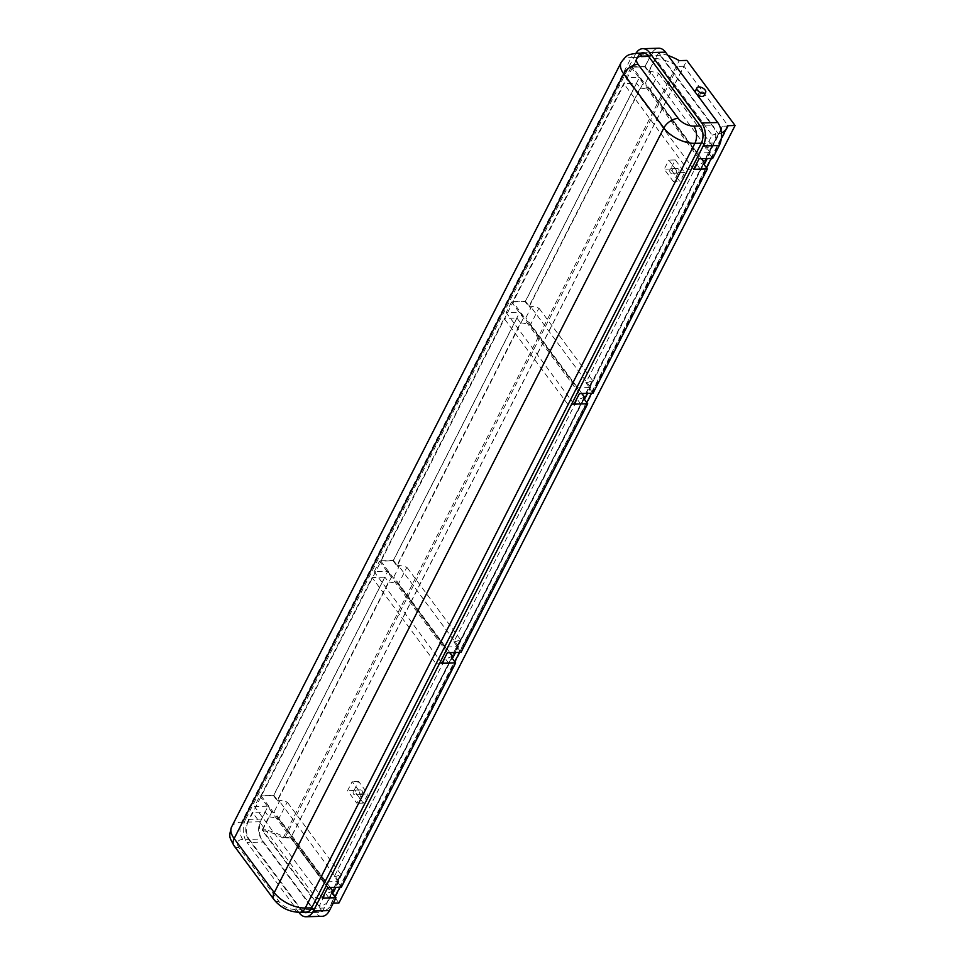 <?xml version="1.0" encoding="UTF-8"?>
<svg xmlns="http://www.w3.org/2000/svg" width="965" height="965" viewBox="0 0 965 965"><rect width="100%" height="100%" fill="white"/><g stroke="black" fill="none" stroke-linecap="round" stroke-linejoin="round"><path stroke-width="0.72" stroke-dasharray="4.83 3.62" d="M699.323 92.724L700.445 93.629L699.323 92.724M697.731 95.837L698.853 96.729L697.731 95.837M670.084 169.43A2.352 1.448 -91.5 0 0 669.915 171.951A2.352 1.448 -91.5 0 0 671.266 173.302A2.352 1.448 -91.5 0 0 672.34 172.482A2.352 1.448 -91.5 0 0 672.509 169.949A2.352 1.448 -91.5 0 0 671.145 168.61A2.352 1.448 -91.5 0 0 670.084 169.43M678.757 172.313A2.352 1.448 88.5 0 1 677.695 173.133A2.352 1.448 88.5 0 1 676.332 171.782A2.352 1.448 88.5 0 1 676.501 169.261A2.352 1.448 88.5 0 1 677.563 168.441A2.352 1.448 88.5 0 1 678.926 169.78A2.352 1.448 88.5 0 1 678.757 172.313M353.419 790.914A2.352 1.448 -91.5 0 0 353.25 793.435A2.352 1.448 -91.5 0 0 354.613 794.786A2.352 1.448 -91.5 0 0 355.675 793.954A2.352 1.448 -91.5 0 0 355.844 791.433A2.352 1.448 -91.5 0 0 354.493 790.082A2.352 1.448 -91.5 0 0 353.419 790.914M362.104 793.785A2.352 1.448 88.5 0 1 361.031 794.617A2.352 1.448 88.5 0 1 359.68 793.266A2.352 1.448 88.5 0 1 359.836 790.745A2.352 1.448 88.5 0 1 360.91 789.913A2.352 1.448 88.5 0 1 362.261 791.264A2.352 1.448 88.5 0 1 362.104 793.785M704.076 95.475A4.897 2.545 27 0 0 702.411 91.977A4.897 2.545 27 0 0 697.357 90.083A4.897 2.545 27 0 0 695.343 91.036M322.033 916.328A16.333 10.084 88.5 0 1 315.266 912.432L263.071 842.047A16.333 10.084 88.5 0 1 261.551 819.032L268.101 806.173L254.483 806.535L259.85 795.98L273.481 795.63L387.749 571.352L374.131 571.714L379.498 561.172L393.129 560.81L397.049 566.105L523.718 317.497L519.797 312.214L506.167 312.564L511.546 302.021L525.165 301.659L529.097 306.954L643.365 82.688L639.433 77.393L625.815 77.755L631.182 67.2L644.813 66.85L648.733 72.134L658.456 53.063L718.491 134.038L708.78 153.109L712.701 158.405M525.165 301.659L639.433 77.393M703.401 163.652L589.133 387.93L593.053 393.213M393.129 560.81L519.797 312.214M583.765 398.473L457.096 647.081L461.017 652.364M451.717 657.623L337.448 881.889L341.369 887.185M273.481 795.63L277.401 800.914L391.669 576.648L387.749 571.352M644.813 66.85L651.363 53.992A16.333 10.084 88.5 0 1 658.781 48.25M338.944 902.975L290.67 837.885L686.815 60.409M361.537 794.183L356.893 803.278L347.557 790.697L352.201 781.59L361.537 794.183L367.955 794.002L363.322 803.109L353.986 790.516L358.618 781.421L367.955 794.002M673.558 181.806L664.222 169.213L668.866 160.106L678.202 172.699L673.558 181.806L679.975 181.637L670.639 169.044L675.283 159.937L684.619 172.53L679.975 181.637M695.283 92.242A4.897 2.545 27 0 0 696.923 94.461M668.021 55.475A34.354 17.853 27 0 0 658.456 53.063M721.386 132.989A34.354 17.853 -153 0 1 718.491 134.038M332.069 892.444L322.358 911.515A34.354 17.853 27 0 0 330.488 905.653A34.354 17.853 27 0 0 331.333 903.18L333.251 903.131M322.358 911.515L262.311 830.539A34.354 17.853 -153 0 1 283.071 838.078L290.67 837.885M298.812 912.311L247.016 842.469L263.071 842.047M261.551 819.032L245.508 819.454L635.308 54.414L651.363 53.992M311.43 908.367L324.276 908.029L329.246 898.282L316.399 898.62L252.432 812.349L247.462 822.096A12.243 7.563 -91.5 0 0 248.596 839.357L261.443 839.019A12.243 7.563 88.5 0 1 260.309 821.758L265.279 812.011L252.432 812.349M310.67 909.488L300.791 909.754A12.243 7.563 -91.5 0 0 303.661 912.202M300.791 909.754L248.596 839.357M709.118 152.735L696.272 153.073L632.304 66.814L637.274 57.056L650.121 56.718A12.243 7.563 88.5 0 1 655.681 52.412A12.243 7.563 88.5 0 1 660.748 55.331L712.942 125.727A12.243 7.563 88.5 0 1 714.076 142.989L709.118 152.735L705.536 147.898A30.277 15.729 27 0 0 712.086 145.45L703.545 162.216A30.277 15.729 -153 0 1 696.995 164.665L585.888 382.719L589.47 387.544L700.578 169.49L687.731 169.84L623.764 83.569L512.656 301.623L525.503 301.285L636.611 83.231L623.764 83.569M660.748 55.331L647.913 55.68A12.243 7.563 -91.5 0 0 646.441 54.112M641.122 53.123A12.243 7.563 -91.5 0 0 637.274 57.056M647.913 55.68L700.107 126.065L712.942 125.727M701.314 143.182A12.243 7.563 -91.5 0 0 700.107 126.065M589.47 387.544L576.624 387.894L512.656 301.623M380.62 560.774L444.588 647.033L457.422 646.695L580.93 404.311L568.083 404.649L504.116 318.39L380.62 560.774L393.455 560.436L516.963 318.052L504.116 318.39M260.972 795.594L324.94 881.853L337.786 881.515L448.882 663.462L436.047 663.799L372.08 577.54L260.972 795.594L273.819 795.244L384.914 577.191L372.08 577.54M635.947 53.28A16.333 10.084 -91.5 0 0 635.308 54.414M245.508 819.454A16.333 10.084 -91.5 0 0 247.016 842.469M262.311 830.539L272.034 811.469L268.101 806.173M529.097 306.954A34.354 17.853 -153 0 1 531.184 307.316L525.816 317.871A34.354 17.853 27 0 0 523.718 317.497M648.733 72.134A34.354 17.853 -153 0 1 650.832 72.508L645.452 83.05A34.354 17.853 27 0 0 643.365 82.688M283.071 838.078L679.215 60.614M277.401 800.914A34.354 17.853 -153 0 1 279.5 801.288L274.12 811.83A34.354 17.853 27 0 0 272.034 811.469M397.049 566.105A34.354 17.853 -153 0 1 399.148 566.467L393.768 577.022A34.354 17.853 27 0 0 391.669 576.648M331.333 903.18L727.477 125.703M589.133 387.93A34.354 17.853 27 0 0 590.616 387.46L587.601 393.358M457.096 647.081A34.354 17.853 27 0 0 458.568 646.61L455.564 652.509M337.448 881.889A34.354 17.853 27 0 0 338.92 881.431L335.917 887.33M708.78 153.109A34.354 17.853 27 0 0 710.252 152.651L707.249 158.549M358.618 781.421L352.201 781.59M363.322 803.109L356.893 803.278M353.986 790.516L347.557 790.697M684.619 172.53L678.202 172.699M670.639 169.044L664.222 169.213M675.283 159.937L668.866 160.106M449.859 652.666L393.768 577.022M458.568 646.61L399.148 566.467M447.386 652.726L379.498 561.172M442.018 663.269L374.131 571.714M330.211 887.474L274.12 811.83M338.92 881.431L279.5 801.288M327.75 887.547L259.85 795.98M322.37 898.089L254.483 806.535M701.543 158.694L645.452 83.05M710.252 152.651L650.832 72.508M693.702 169.309L625.815 77.755M699.082 158.767L631.182 67.2M581.907 393.515L525.816 317.871M590.616 387.46L531.184 307.316M579.434 393.575L511.546 302.021M574.054 404.13L506.167 312.564M632.304 66.814L645.151 66.464L650.121 56.718M525.503 301.285L529.085 306.122L640.193 88.068L636.611 83.231M700.578 169.49L696.995 164.665M393.455 560.436L397.037 565.261L520.545 322.877L516.963 318.052M580.93 404.311L577.347 399.474L453.84 641.87L457.422 646.695M448.882 663.462L445.299 658.625L334.204 876.678L337.786 881.515M273.819 795.244L277.401 800.082L388.497 582.028L384.914 577.191M645.151 66.464L648.733 71.301L655.283 58.443L712.086 135.052L705.536 147.898M329.246 898.282L325.663 893.445L319.101 906.304A30.277 15.729 27 0 0 328.426 900.695A30.277 15.729 27 0 0 329.33 897.462L335.35 897.305L291.008 837.511L683.98 66.247L728.334 126.053L722.303 126.21A30.277 15.729 -153 0 1 721.41 129.431A30.277 15.729 -153 0 1 712.086 135.052M683.98 66.247L677.961 66.404A30.277 15.729 27 0 0 655.283 58.443M319.101 906.304L262.311 829.695A30.277 15.729 -153 0 1 284.989 837.668L291.008 837.511M324.276 908.029A12.243 7.563 88.5 0 1 318.715 912.335A12.243 7.563 88.5 0 1 313.637 909.404L261.443 839.019M262.311 829.695L268.861 816.848L265.279 812.011M648.733 71.301A30.277 15.729 -153 0 1 658.588 73.316L650.048 90.083A30.277 15.729 27 0 0 640.193 88.068M284.989 837.668L677.961 66.404M277.401 800.082A30.277 15.729 -153 0 1 287.256 802.096L278.716 818.863A30.277 15.729 27 0 0 268.861 816.848M397.037 565.261A30.277 15.729 -153 0 1 406.904 567.275L398.364 584.042A30.277 15.729 27 0 0 388.497 582.028M529.085 306.122A30.277 15.729 -153 0 1 538.952 308.137L530.4 324.891A30.277 15.729 27 0 0 520.545 322.877M329.33 897.462L722.303 126.21M335.35 897.305L728.334 126.053M585.888 382.719A30.277 15.729 27 0 0 592.438 380.27L583.897 397.037A30.277 15.729 -153 0 1 577.347 399.474M453.84 641.87A30.277 15.729 27 0 0 460.389 639.421L451.849 656.176A30.277 15.729 -153 0 1 445.299 658.625M334.204 876.678A30.277 15.729 27 0 0 340.754 874.23L332.213 890.997A30.277 15.729 -153 0 1 325.663 893.445M460.389 639.421L406.904 567.275M451.849 656.176L398.364 584.042M340.754 874.23L287.256 802.096M332.213 890.997L278.716 818.863M712.086 145.45L658.588 73.316M703.545 162.216L650.048 90.083M592.438 380.27L538.952 308.137M583.897 397.037L530.4 324.891M249.211 839.285L301.068 909.211L294.639 909.38A12.243 6.369 -153 0 1 279.126 901.696L239.043 847.644A12.243 6.369 -153 0 1 242.782 839.453L249.211 839.285A12.243 7.563 88.5 0 1 248.077 822.023L241.648 822.192L631.255 57.538L637.684 57.369L248.077 822.023M637.684 57.369A12.243 7.563 88.5 0 1 643.245 53.063M306.134 912.13A12.243 7.563 88.5 0 1 301.068 909.211M315.266 912.432L299.21 912.854M313.637 909.404L310.778 909.488M260.309 821.758L247.462 822.096M714.076 142.989L701.241 143.327M242.782 839.453A12.243 7.563 88.5 0 1 241.648 822.192A24.499 12.726 27 0 0 231.6 826.945M621.207 62.303A24.499 12.726 -153 0 1 631.255 57.538A12.243 7.563 -91.5 0 1 636.828 53.232M294.639 909.38A12.243 7.563 -91.5 0 0 299.717 912.311M279.126 901.696A12.243 7.238 -36.6 0 1 274.036 899.67M239.043 847.644A12.243 7.238 -36.6 0 1 233.952 845.617M697.405 95.993L698.986 92.881M677.695 173.133L671.266 173.302M361.031 794.617L354.613 794.786M330.488 905.653L335.12 896.545M339.873 887.221L454.768 661.737M459.521 652.412L586.804 402.586M591.557 393.262L706.452 167.765M711.205 158.441L721.289 138.658M360.91 789.913L354.493 790.082M677.563 168.441L671.145 168.61M328.426 900.695L721.41 129.431M698.853 96.729L700.445 93.629M318.715 912.335L305.869 912.673M655.681 52.412L642.835 52.749"/><path stroke-width="1.45" d="M696.923 94.461A4.897 2.545 27 0 0 702.062 96.428A4.897 2.545 27 0 0 704.076 95.475L705.656 92.375A4.897 2.545 27 0 0 703.992 88.877A4.897 2.545 27 0 0 698.937 86.971A4.897 2.545 27 0 0 696.935 87.924A4.897 2.545 27 0 0 698.6 91.422A4.897 2.545 27 0 0 703.654 93.328A4.897 2.545 27 0 0 705.656 92.375M587.601 393.358L585.236 398.014A34.354 17.853 -153 0 1 583.765 398.473L587.685 403.768L574.054 404.13L579.434 393.575L593.053 393.213L707.333 168.947L703.401 163.652A34.354 17.853 -153 0 0 704.884 163.194L701.543 158.694M587.685 403.768L461.017 652.364L447.386 652.726L442.018 663.269L455.637 662.919L451.717 657.623A34.354 17.853 -153 0 0 453.188 657.165L449.859 652.666M455.637 662.919L341.369 887.185L327.75 887.547L322.37 898.089L336.001 897.727L329.451 910.586A16.333 10.084 88.5 0 1 322.033 916.328L305.977 916.75A16.333 10.084 -91.5 0 0 313.396 911.008L329.451 910.586M665.548 52.146L649.493 52.568A16.333 10.084 -91.5 0 0 642.726 48.672L658.781 48.25A16.333 10.084 88.5 0 1 665.548 52.146L717.743 122.531A16.333 10.084 88.5 0 1 719.251 145.546L712.701 158.405L699.082 158.767L693.702 169.309L707.333 168.947M333.251 903.131L338.944 902.975L735.089 125.51L727.477 125.703A34.354 17.853 -153 0 1 726.621 128.176A34.354 17.853 -153 0 1 721.386 132.989M668.021 55.475A34.354 17.853 27 0 1 679.215 60.614L686.815 60.409L735.089 125.51M696.935 87.924L695.343 91.036A4.897 2.545 27 0 0 695.283 92.242M305.977 916.75A16.333 10.084 -91.5 0 1 299.21 912.854L298.812 912.311M649.493 52.568L701.688 122.953L717.743 122.531M719.251 145.546L703.196 145.968L313.396 911.008M316.399 898.62L311.43 908.367A12.243 7.563 -91.5 0 1 305.869 912.673A12.243 7.563 -91.5 0 1 303.661 912.202M700.168 125.92L648.323 55.994L641.894 56.163A12.243 6.369 27 0 0 638.154 64.353L678.238 118.406A12.243 6.369 27 0 0 693.751 126.089L700.168 125.92A12.243 7.563 88.5 0 1 701.314 143.182L694.884 143.351L305.278 908.005L311.707 907.836L701.314 143.182A12.243 7.563 -91.5 0 1 701.241 143.327L696.272 153.073M646.441 54.112A12.243 7.563 -91.5 0 0 642.835 52.749A12.243 7.563 -91.5 0 0 641.122 53.123M687.731 169.84L576.624 387.894M568.083 404.649L444.588 647.033M436.047 663.799L324.94 881.853M703.196 145.968A16.333 10.084 -91.5 0 0 701.688 122.953M642.726 48.672A16.333 10.084 -91.5 0 0 635.947 53.28M336.001 897.727L332.069 892.444A34.354 17.853 -153 0 0 333.552 891.974L330.211 887.474M455.564 652.509L453.188 657.165M335.917 887.33L333.552 891.974M707.249 158.549L704.884 163.194M585.236 398.014L581.907 393.515M641.894 56.163A12.243 7.563 -91.5 0 0 636.828 53.232L643.245 53.063A12.243 7.563 88.5 0 1 648.323 55.994M311.707 907.836A12.243 7.563 88.5 0 1 306.134 912.13L299.717 912.311A12.243 7.563 -91.5 0 0 305.278 908.005A24.499 12.726 27 0 1 274.241 892.637L663.848 127.983L623.764 73.931L234.157 838.573L274.241 892.637A12.243 7.238 -36.6 0 0 274.036 899.67L233.952 845.617A12.243 7.238 -36.6 0 1 234.157 838.573A24.499 12.726 27 0 1 231.6 826.945L621.207 62.303A24.499 12.726 -153 0 0 623.764 73.931A12.243 7.238 143.4 0 1 638.154 64.353M693.751 126.089A12.243 7.563 88.5 0 1 694.884 143.351A24.499 12.726 -153 0 1 663.848 127.983A12.243 7.238 143.4 0 1 678.238 118.406M335.12 896.545L339.873 887.221M454.768 661.737L459.521 652.412M586.804 402.586L591.557 393.262M706.452 167.765L711.205 158.441M721.289 138.658L726.621 128.176M299.717 912.311C289.283 911.997 280.719 907.788 274.036 899.67M233.952 845.617C229.248 836.727 228.633 837.222 231.6 826.945M636.828 53.232C627.974 54.788 627.612 53.895 621.207 62.303"/></g></svg>
